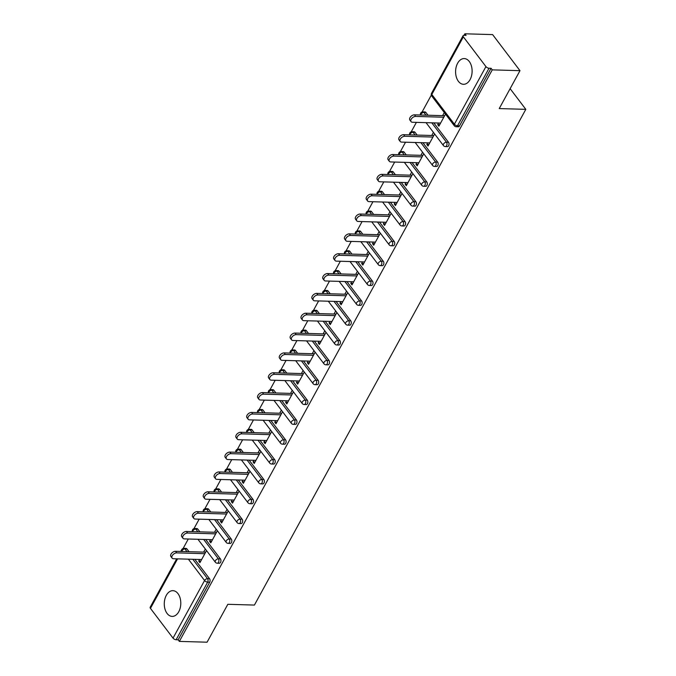<?xml version="1.0" encoding="UTF-8"?>
<svg xmlns="http://www.w3.org/2000/svg" width="676" height="676" viewBox="0 0 676 676"><rect width="100%" height="100%" fill="white"/><g stroke="black" fill="none" stroke-linecap="round" stroke-linejoin="round"><path stroke-width="1.01" d="M457.627 63.231A12.878 8.256 -88.3 0 0 456.258 76.802A12.878 8.256 -88.3 0 0 463.482 84.297A12.878 8.256 -88.3 0 0 470.073 79.633A12.878 8.256 -88.3 0 0 471.451 66.062A12.878 8.256 -88.3 0 0 464.226 58.567A12.878 8.256 -88.3 0 0 457.627 63.231M166.313 595.336A12.878 8.256 -88.3 0 0 164.936 608.907A12.878 8.256 -88.3 0 0 172.16 616.402A12.878 8.256 -88.3 0 0 178.76 611.738A12.878 8.256 -88.3 0 0 180.129 598.159A12.878 8.256 -88.3 0 0 172.904 590.663A12.878 8.256 -88.3 0 0 166.313 595.336M492.255 69.865L519.979 70.676L492.618 34.603L464.885 33.8L464.057 35.321A2.476 1.183 28.7 0 0 463.085 35.71A2.476 1.183 28.7 0 0 463.356 36.842L485.934 66.594A2.476 1.183 28.7 0 0 489.027 68.234L491.055 68.293L492.255 69.865L179.351 641.397L207.076 642.2L227.829 604.302L254.413 605.071L525.818 109.343L510.127 88.666M431.313 95.122L422.077 111.996M416.391 122.373L411.211 131.837M405.532 142.214L400.353 151.678M394.666 162.054L389.494 171.51M383.807 181.895L378.628 191.35M372.949 201.735L367.769 211.191M366.147 214.157L366.122 214.207A2.476 2.476 0 0 1 368.614 211.064A2.476 1.589 91.7 0 1 369.586 211.639L371.656 214.368M362.082 221.576L356.903 231.031M351.224 241.408L346.044 250.872M340.358 261.249L335.178 270.713M329.499 281.089L324.319 290.553M318.641 300.93L313.461 310.385M307.774 320.77L302.594 330.226M296.916 340.611L291.736 350.067M286.049 360.452L280.87 369.907M275.191 380.284L270.011 389.748M264.324 400.124L259.153 409.588M253.466 419.965L248.286 429.429M242.608 439.806L237.428 449.261M235.806 452.227L235.78 452.278A2.476 2.476 0 0 1 238.273 449.143A2.476 1.589 91.7 0 1 239.245 449.709L241.315 452.438M231.741 459.646L226.561 469.102M220.883 479.487L215.703 488.942M210.016 499.327L204.836 508.783M199.158 519.16L193.978 528.624M188.3 539L183.12 548.464M194.84 559.348L209.543 578.724A2.476 1.589 91.7 0 1 209.695 582.205L207.667 582.146L176.123 639.758A2.476 1.183 -151.3 0 1 173.031 638.127L150.452 608.366A2.476 1.183 -151.3 0 1 150.182 607.234L176.689 558.824M209.695 582.205L178.151 639.817L179.351 641.397M176.123 639.758L178.151 639.817M464.885 33.8L466.085 35.38L464.057 35.321M519.979 70.676L499.234 108.574L525.818 109.343M206.535 550.594L199.927 562.66L198.736 561.08L200.764 561.139M205.335 549.022L203.645 552.115M199.606 559.483L198.736 561.08M491.055 68.293L459.511 125.897A2.476 1.589 91.7 0 1 458.243 126.801L456.224 126.742A2.476 1.589 91.7 0 0 457.491 125.846L459.511 125.897M186.965 548.963L184.937 548.904A2.476 1.589 91.7 0 0 183.965 548.337L185.993 548.397A2.476 1.589 91.7 0 1 186.965 548.963L189.035 551.692M425.922 112.495L423.894 112.436A2.476 1.589 91.7 0 0 422.923 111.87L424.95 111.929A2.476 1.589 91.7 0 1 425.922 112.495L427.993 115.224M433.798 122.88L448.501 142.256A2.476 1.589 91.7 0 1 448.653 145.737A2.476 1.589 91.7 0 1 447.385 146.641L445.357 146.582A2.476 1.589 91.7 0 0 446.625 145.678A2.476 1.589 -88.3 0 0 446.473 142.197L448.501 142.256M415.056 132.335L413.036 132.276A2.476 1.589 91.7 0 0 412.064 131.71L414.084 131.769A2.476 1.589 91.7 0 1 415.056 132.335L417.134 135.065M422.939 142.72L437.642 162.096A2.476 1.589 91.7 0 1 437.795 165.578A2.476 1.589 91.7 0 1 436.519 166.473L434.499 166.414A2.476 1.589 91.7 0 0 435.767 165.519A2.476 1.589 -88.3 0 0 435.614 162.037L437.642 162.096M404.197 152.176L402.169 152.117A2.476 1.589 91.7 0 0 401.198 151.551L403.226 151.61A2.476 1.589 91.7 0 1 404.197 152.176L406.268 154.905M412.073 162.561L426.776 181.937A2.476 1.589 91.7 0 1 426.928 185.418A2.476 1.589 91.7 0 1 425.66 186.314L423.632 186.255A2.476 1.589 91.7 0 0 424.9 185.359A2.476 1.589 -88.3 0 0 424.748 181.878L426.776 181.937M393.339 172.017L391.311 171.957A2.476 1.589 91.7 0 0 390.339 171.391L392.367 171.451A2.476 1.589 91.7 0 1 393.339 172.017L395.409 174.746M401.214 182.402L415.917 201.769A2.476 1.589 91.7 0 1 416.07 205.259A2.476 1.589 91.7 0 1 414.802 206.155L412.774 206.095A2.476 1.589 91.7 0 0 414.042 205.2A2.476 1.589 -88.3 0 0 413.889 201.718L415.917 201.769M382.472 191.857L380.453 191.798A2.476 1.589 91.7 0 0 379.473 191.232L381.501 191.291A2.476 1.589 91.7 0 1 382.472 191.857L384.543 194.587M390.356 202.234L405.051 221.61A2.476 1.589 91.7 0 1 405.203 225.1A2.476 1.589 91.7 0 1 403.935 225.995L401.907 225.936A2.476 1.589 91.7 0 0 403.183 225.04A2.476 1.589 -88.3 0 0 403.031 221.551L405.051 221.61M368.614 211.064L370.642 211.123A2.476 1.589 91.7 0 1 371.614 211.698L373.684 214.427M379.49 222.074L394.192 241.45A2.476 1.589 91.7 0 1 394.345 244.94A2.476 1.589 91.7 0 1 393.077 245.836L391.049 245.777A2.476 1.589 91.7 0 0 392.317 244.881A2.476 1.589 -88.3 0 0 392.165 241.391L394.192 241.45M360.747 231.53L358.728 231.471A2.476 1.589 91.7 0 0 357.756 230.905L359.776 230.964A2.476 1.589 91.7 0 1 360.747 231.53L362.818 234.259M368.631 241.915L383.326 261.291A2.476 1.589 91.7 0 1 383.486 264.772A2.476 1.589 91.7 0 1 382.21 265.676L380.191 265.617A2.476 1.589 91.7 0 0 381.458 264.722A2.476 1.589 -88.3 0 0 381.306 261.232L383.326 261.291M349.889 251.371L347.861 251.311A2.476 1.589 91.7 0 0 346.889 250.745L348.917 250.804A2.476 1.589 91.7 0 1 349.889 251.371L351.959 254.1M357.765 261.756L372.468 281.131A2.476 1.589 91.7 0 1 372.62 284.613A2.476 1.589 91.7 0 1 371.352 285.517L369.324 285.458A2.476 1.589 91.7 0 0 370.592 284.554A2.476 1.589 -88.3 0 0 370.44 281.072L372.468 281.131M339.031 271.211L337.003 271.152A2.476 1.589 91.7 0 0 336.031 270.586L338.051 270.645A2.476 1.589 91.7 0 1 339.031 271.211L341.101 273.941M346.906 281.596L361.609 300.972A2.476 1.589 91.7 0 1 361.761 304.454A2.476 1.589 91.7 0 1 360.494 305.349L358.466 305.29A2.476 1.589 91.7 0 0 359.733 304.394A2.476 1.589 -88.3 0 0 359.581 300.913L361.609 300.972M328.164 291.052L326.136 290.993A2.476 1.589 91.7 0 0 325.164 290.426L327.192 290.486A2.476 1.589 91.7 0 1 328.164 291.052L330.234 293.781M336.048 301.437L350.743 320.813A2.476 1.589 91.7 0 1 350.895 324.294A2.476 1.589 91.7 0 1 349.627 325.19L347.599 325.131A2.476 1.589 91.7 0 0 348.875 324.235A2.476 1.589 -88.3 0 0 348.715 320.754L350.743 320.813M317.306 310.892L315.278 310.833A2.476 1.589 91.7 0 0 314.306 310.267L316.334 310.326A2.476 1.589 91.7 0 1 317.306 310.892L319.376 313.622M325.181 321.277L339.884 340.653A2.476 1.589 91.7 0 1 340.036 344.135A2.476 1.589 91.7 0 1 338.769 345.03L336.741 344.971A2.476 1.589 91.7 0 0 338.008 344.076A2.476 1.589 -88.3 0 0 337.856 340.594L339.884 340.653M306.439 330.733L304.42 330.674A2.476 1.589 91.7 0 0 303.44 330.108L305.467 330.167A2.476 1.589 91.7 0 1 306.439 330.733L308.51 333.462M314.323 341.118L329.018 360.485A2.476 1.589 91.7 0 1 329.17 363.975A2.476 1.589 91.7 0 1 327.902 364.871L325.883 364.812A2.476 1.589 91.7 0 0 327.15 363.916A2.476 1.589 -88.3 0 0 326.998 360.426L329.018 360.485M295.581 350.574L293.553 350.514A2.476 1.589 91.7 0 0 292.581 349.94L294.609 349.999A2.476 1.589 91.7 0 1 295.581 350.574L297.651 353.303M303.456 360.95L318.159 380.326A2.476 1.589 91.7 0 1 318.311 383.816A2.476 1.589 91.7 0 1 317.044 384.712L315.016 384.652A2.476 1.589 91.7 0 0 316.284 383.757A2.476 1.589 -88.3 0 0 316.131 380.267L318.159 380.326M284.714 370.406L282.695 370.347A2.476 1.589 91.7 0 0 281.723 369.78L283.743 369.84A2.476 1.589 91.7 0 1 284.714 370.406L286.793 373.135M292.598 380.791L307.301 400.167A2.476 1.589 91.7 0 1 307.453 403.656A2.476 1.589 91.7 0 1 306.177 404.552L304.158 404.493A2.476 1.589 91.7 0 0 305.425 403.597A2.476 1.589 -88.3 0 0 305.273 400.107L307.301 400.167M273.856 390.246L271.828 390.187A2.476 1.589 91.7 0 0 270.856 389.621L272.884 389.68A2.476 1.589 91.7 0 1 273.856 390.246L275.926 392.976M281.731 400.631L296.434 420.007A2.476 1.589 91.7 0 1 296.587 423.489A2.476 1.589 91.7 0 1 295.319 424.393L293.291 424.334A2.476 1.589 91.7 0 0 294.559 423.43A2.476 1.589 -88.3 0 0 294.406 419.948L296.434 420.007M262.998 410.087L260.97 410.028A2.476 1.589 91.7 0 0 259.998 409.462L262.026 409.521A2.476 1.589 91.7 0 1 262.998 410.087L265.068 412.816M270.873 420.472L285.576 439.848A2.476 1.589 91.7 0 1 285.728 443.329A2.476 1.589 91.7 0 1 284.461 444.225L282.433 444.166A2.476 1.589 91.7 0 0 283.7 443.27A2.476 1.589 -88.3 0 0 283.548 439.789L285.576 439.848M252.131 429.928L250.112 429.868A2.476 1.589 91.7 0 0 249.131 429.302L251.159 429.361A2.476 1.589 91.7 0 1 252.131 429.928L254.201 432.657M260.015 440.313L274.709 459.688A2.476 1.589 91.7 0 1 274.862 463.17A2.476 1.589 91.7 0 1 273.594 464.066L271.566 464.006A2.476 1.589 91.7 0 0 272.842 463.111A2.476 1.589 -88.3 0 0 272.69 459.629L274.709 459.688M238.273 449.143L240.301 449.202A2.476 1.589 91.7 0 1 241.273 449.768L243.343 452.498M249.148 460.153L263.851 479.529A2.476 1.589 91.7 0 1 264.003 483.01A2.476 1.589 91.7 0 1 262.736 483.906L260.708 483.847A2.476 1.589 91.7 0 0 261.975 482.951A2.476 1.589 -88.3 0 0 261.823 479.47L263.851 479.529M230.406 469.609L228.387 469.55A2.476 1.589 91.7 0 0 227.415 468.983L229.434 469.043A2.476 1.589 91.7 0 1 230.406 469.609L232.476 472.338M238.29 479.994L252.985 499.361A2.476 1.589 91.7 0 1 253.145 502.851A2.476 1.589 91.7 0 1 251.869 503.747L249.85 503.688A2.476 1.589 91.7 0 0 251.117 502.792A2.476 1.589 -88.3 0 0 250.965 499.302L252.985 499.361M219.548 489.449L217.52 489.39A2.476 1.589 91.7 0 0 216.548 488.824L218.576 488.875A2.476 1.589 91.7 0 1 219.548 489.449L221.618 492.179M227.423 499.826L242.126 519.202A2.476 1.589 91.7 0 1 242.278 522.692A2.476 1.589 91.7 0 1 241.011 523.587L238.983 523.528A2.476 1.589 91.7 0 0 240.25 522.632A2.476 1.589 -88.3 0 0 240.098 519.143L242.126 519.202M208.69 509.281L206.662 509.231A2.476 1.589 91.7 0 0 205.69 508.656L207.709 508.715A2.476 1.589 91.7 0 1 208.69 509.281L210.76 512.011M216.565 519.667L231.268 539.042A2.476 1.589 91.7 0 1 231.42 542.532A2.476 1.589 91.7 0 1 230.153 543.428L228.125 543.369A2.476 1.589 91.7 0 0 229.392 542.473A2.476 1.589 -88.3 0 0 229.24 538.983L231.268 539.042M197.823 529.122L195.795 529.063A2.476 1.589 91.7 0 0 194.823 528.497L196.851 528.556A2.476 1.589 91.7 0 1 197.823 529.122L199.893 531.851M205.707 539.507L220.401 558.883A2.476 1.589 91.7 0 1 220.553 562.364A2.476 1.589 91.7 0 1 219.286 563.269L217.258 563.209A2.476 1.589 91.7 0 0 218.534 562.305A2.476 1.589 -88.3 0 0 218.382 558.824L220.401 558.883M210.473 539.651L209.594 541.248L210.794 542.82L217.393 530.753M216.202 529.181L214.503 532.274M221.331 519.81L220.46 521.407L221.652 522.979L228.26 510.921M227.06 509.341L225.361 512.442M232.189 499.97L231.319 501.567L232.519 503.138L239.118 491.08M237.927 489.5L236.228 492.601M243.056 480.129L242.177 481.726L243.377 483.306L249.985 471.24M248.785 469.659L247.086 472.761M253.914 460.288L253.044 461.885L254.235 463.466L260.843 451.399M259.643 449.819L257.953 452.92M264.781 440.448L263.902 442.045L265.102 443.625L271.701 431.558M270.51 429.978L268.811 433.079M275.639 420.607L274.769 422.204L275.96 423.784L282.568 411.718M281.368 410.146L279.678 413.239M286.506 400.767L285.627 402.372L286.827 403.944L293.426 391.877M292.235 390.305L290.536 393.398M297.364 380.934L296.485 382.531L297.685 384.103L304.293 372.045M303.093 370.465L301.395 373.566M308.222 361.094L307.352 362.691L308.543 364.263L315.151 352.204M313.96 350.624L312.261 353.725M319.089 341.253L318.21 342.85L319.41 344.43L326.018 332.364M324.818 330.784L323.12 333.885M329.947 321.413L329.077 323.01L330.268 324.59L336.876 312.523M335.676 310.943L333.986 314.044M340.814 301.572L339.935 303.169L341.135 304.749L347.734 292.683M346.543 291.102L344.844 294.204M351.672 281.731L350.802 283.329L351.993 284.909L358.601 272.842M357.401 271.27L355.703 274.363M362.53 261.891L361.66 263.488L362.86 265.068L369.459 253.001M368.268 251.43L366.569 254.522M373.397 242.059L372.518 243.656L373.718 245.227L380.326 233.169M379.126 231.589L377.428 234.69M384.255 222.218L383.385 223.815L384.576 225.387L391.184 213.329M389.984 211.749L388.294 214.85M395.122 202.377L394.243 203.975L395.443 205.555L402.043 193.488M400.851 191.908L399.153 195.009M405.98 182.537L405.11 184.134L406.301 185.714L412.909 173.648M411.709 172.067L410.019 175.168M416.847 162.696L415.968 164.293L417.168 165.874L423.767 153.807M422.576 152.227L420.878 155.328M427.705 142.856L426.826 144.453L428.026 146.033L434.634 133.966M433.434 132.395L431.736 135.487M438.563 123.015L437.693 124.612L438.885 126.192L445.492 114.126M444.301 112.554L442.603 115.647M209.594 541.248L211.622 541.307M220.46 521.407L222.489 521.466M231.319 501.567L233.347 501.626M242.177 481.726L244.205 481.785M253.044 461.885L255.072 461.945M263.902 442.045L265.93 442.104M274.769 422.204L276.797 422.263M285.627 402.372L287.655 402.423M296.485 382.531L298.513 382.591M307.352 362.691L309.38 362.75M318.21 342.85L320.238 342.909M329.077 323.01L331.105 323.069M339.935 303.169L341.963 303.228M350.802 283.329L352.83 283.388M361.66 263.488L363.688 263.547M372.518 243.656L374.546 243.715M383.385 223.815L385.413 223.874M394.243 203.975L396.271 204.034M405.11 184.134L407.138 184.193M415.968 164.293L417.996 164.352M426.826 144.453L428.854 144.512M437.693 124.612L439.721 124.671M172.101 558.097L170.91 556.525A3.794 2.281 -37.2 0 1 171.67 553.221A3.794 2.281 -37.2 0 1 175.532 551.303L176.732 552.875A3.794 2.281 142.8 0 0 172.87 554.802A3.794 2.281 142.8 0 0 172.101 558.097A3.794 2.281 142.8 0 0 173.529 558.731L201.634 559.542M176.732 552.875L204.836 553.695M175.532 551.303L205.673 552.174M182.968 538.257L181.768 536.685A3.794 2.281 -37.2 0 1 182.537 533.389A3.794 2.281 -37.2 0 1 186.399 531.463L187.59 533.043A3.794 2.281 142.8 0 0 183.728 534.961A3.794 2.281 142.8 0 0 182.968 538.257A3.794 2.281 142.8 0 0 184.387 538.89L212.501 539.702M187.59 533.043L215.703 533.854M186.399 531.463L216.531 532.333M193.826 518.416L192.635 516.844A3.794 2.281 -37.2 0 1 193.395 513.549A3.794 2.281 -37.2 0 1 197.257 511.622L198.457 513.202A3.794 2.281 142.8 0 0 194.595 515.12A3.794 2.281 142.8 0 0 193.826 518.416A3.794 2.281 142.8 0 0 195.254 519.05L223.359 519.869M198.457 513.202L226.561 514.013M197.257 511.622L227.389 512.501M204.693 498.584L203.493 497.004A3.794 2.281 -37.2 0 1 204.262 493.708A3.794 2.281 -37.2 0 1 208.115 491.782L209.315 493.362A3.794 2.281 142.8 0 0 205.453 495.288A3.794 2.281 142.8 0 0 204.693 498.584A3.794 2.281 142.8 0 0 206.112 499.209L234.217 500.029M209.315 493.362L237.42 494.173M208.115 491.782L238.256 492.66M215.551 478.743L214.351 477.163A3.794 2.281 -37.2 0 1 215.12 473.868A3.794 2.281 -37.2 0 1 218.982 471.941L220.182 473.521A3.794 2.281 142.8 0 0 216.32 475.448A3.794 2.281 142.8 0 0 215.551 478.743A3.794 2.281 142.8 0 0 216.971 479.368L245.084 480.188M220.182 473.521L248.286 474.341M218.982 471.941L249.114 472.82M226.418 458.903L225.218 457.322A3.794 2.281 -37.2 0 1 225.978 454.027A3.794 2.281 -37.2 0 1 229.84 452.1L231.04 453.68A3.794 2.281 142.8 0 0 227.178 455.607A3.794 2.281 142.8 0 0 226.418 458.903A3.794 2.281 142.8 0 0 227.837 459.528L255.942 460.348M231.04 453.68L259.145 454.5M229.84 452.1L259.981 452.979M237.276 439.062L236.076 437.482A3.794 2.281 -37.2 0 1 236.845 434.186A3.794 2.281 -37.2 0 1 240.707 432.268L241.898 433.84A3.794 2.281 142.8 0 0 238.036 435.767A3.794 2.281 142.8 0 0 237.276 439.062A3.794 2.281 142.8 0 0 238.696 439.696L266.809 440.507M241.898 433.84L270.011 434.66M240.707 432.268L270.839 433.139M248.134 419.221L246.943 417.641A3.794 2.281 -37.2 0 1 247.703 414.346A3.794 2.281 -37.2 0 1 251.565 412.428L252.765 413.999A3.794 2.281 142.8 0 0 248.903 415.926A3.794 2.281 142.8 0 0 248.134 419.221A3.794 2.281 142.8 0 0 249.562 419.855L277.667 420.666M252.765 413.999L280.87 414.819M251.565 412.428L281.706 413.298M259.001 399.381L257.801 397.809A3.794 2.281 -37.2 0 1 258.57 394.514A3.794 2.281 -37.2 0 1 262.432 392.587L263.623 394.167A3.794 2.281 142.8 0 0 259.761 396.085A3.794 2.281 142.8 0 0 259.001 399.381A3.794 2.281 142.8 0 0 260.421 400.015L288.534 400.826M263.623 394.167L291.736 394.978M262.432 392.587L292.564 393.457M269.859 379.54L268.668 377.969A3.794 2.281 -37.2 0 1 269.428 374.673A3.794 2.281 -37.2 0 1 273.29 372.746L274.49 374.327A3.794 2.281 142.8 0 0 270.628 376.245A3.794 2.281 142.8 0 0 269.859 379.54A3.794 2.281 142.8 0 0 271.287 380.174L299.392 380.994M274.49 374.327L302.594 375.138M273.29 372.746L303.423 373.625M280.726 359.708L279.526 358.128A3.794 2.281 -37.2 0 1 280.286 354.832A3.794 2.281 -37.2 0 1 284.148 352.906L285.348 354.486A3.794 2.281 142.8 0 0 281.486 356.413A3.794 2.281 142.8 0 0 280.726 359.708A3.794 2.281 142.8 0 0 282.145 360.333L310.25 361.153M285.348 354.486L313.453 355.297M284.148 352.906L314.289 353.785M291.584 339.867L290.384 338.287A3.794 2.281 -37.2 0 1 291.153 334.992A3.794 2.281 -37.2 0 1 295.015 333.065L296.206 334.645A3.794 2.281 142.8 0 0 292.345 336.572A3.794 2.281 142.8 0 0 291.584 339.867A3.794 2.281 142.8 0 0 293.004 340.493L321.117 341.312M296.206 334.645L324.319 335.465M295.015 333.065L325.148 333.944M302.442 320.027L301.251 318.447A3.794 2.281 -37.2 0 1 302.011 315.151A3.794 2.281 -37.2 0 1 305.873 313.225L307.073 314.805A3.794 2.281 142.8 0 0 303.211 316.731A3.794 2.281 142.8 0 0 302.442 320.027A3.794 2.281 142.8 0 0 303.87 320.652L331.975 321.472M307.073 314.805L335.178 315.624M305.873 313.225L336.014 314.103M313.309 300.186L312.109 298.606A3.794 2.281 -37.2 0 1 312.878 295.311A3.794 2.281 -37.2 0 1 316.74 293.392L317.931 294.964A3.794 2.281 142.8 0 0 314.07 296.891A3.794 2.281 142.8 0 0 313.309 300.186A3.794 2.281 142.8 0 0 314.729 300.82L342.842 301.631M317.931 294.964L346.044 295.784M316.74 293.392L346.873 294.263M324.167 280.346L322.976 278.765A3.794 2.281 -37.2 0 1 323.736 275.47A3.794 2.281 -37.2 0 1 327.598 273.552L328.798 275.124A3.794 2.281 142.8 0 0 324.936 277.05A3.794 2.281 142.8 0 0 324.167 280.346A3.794 2.281 142.8 0 0 325.595 280.979L353.7 281.791M328.798 275.124L356.903 275.943M327.598 273.552L357.731 274.422M335.034 260.505L333.834 258.933A3.794 2.281 -37.2 0 1 334.603 255.638A3.794 2.281 -37.2 0 1 338.456 253.711L339.656 255.291A3.794 2.281 142.8 0 0 335.795 257.21A3.794 2.281 142.8 0 0 335.034 260.505A3.794 2.281 142.8 0 0 336.454 261.139L364.558 261.95M339.656 255.291L367.761 256.103M338.456 253.711L368.597 254.582M345.892 240.664L344.692 239.093A3.794 2.281 -37.2 0 1 345.461 235.797A3.794 2.281 -37.2 0 1 349.323 233.871L350.523 235.451A3.794 2.281 142.8 0 0 346.661 237.369A3.794 2.281 142.8 0 0 345.892 240.664A3.794 2.281 142.8 0 0 347.312 241.298L375.425 242.118M350.523 235.451L378.628 236.262M349.323 233.871L379.456 234.749M356.759 220.832L355.559 219.252A3.794 2.281 -37.2 0 1 356.32 215.957A3.794 2.281 -37.2 0 1 360.181 214.03L361.381 215.61A3.794 2.281 142.8 0 0 357.519 217.537A3.794 2.281 142.8 0 0 356.759 220.832A3.794 2.281 142.8 0 0 358.179 221.458L386.283 222.277M361.381 215.61L389.486 216.421M360.181 214.03L390.322 214.909M367.617 200.992L366.417 199.412A3.794 2.281 -37.2 0 1 367.186 196.116A3.794 2.281 -37.2 0 1 371.048 194.189L372.239 195.77A3.794 2.281 142.8 0 0 368.378 197.696A3.794 2.281 142.8 0 0 367.617 200.992A3.794 2.281 142.8 0 0 369.037 201.617L397.15 202.437M372.239 195.77L400.353 196.589M371.048 194.189L401.181 195.068M378.475 181.151L377.284 179.571A3.794 2.281 -37.2 0 1 378.045 176.275A3.794 2.281 -37.2 0 1 381.906 174.349L383.106 175.929A3.794 2.281 142.8 0 0 379.244 177.856A3.794 2.281 142.8 0 0 378.475 181.151A3.794 2.281 142.8 0 0 379.904 181.776L408.008 182.596M383.106 175.929L411.211 176.749M381.906 174.349L412.047 175.228M389.342 161.31L388.142 159.73A3.794 2.281 -37.2 0 1 388.911 156.435A3.794 2.281 -37.2 0 1 392.773 154.517L393.964 156.088A3.794 2.281 142.8 0 0 390.103 158.015A3.794 2.281 142.8 0 0 389.342 161.31A3.794 2.281 142.8 0 0 390.762 161.944L418.875 162.755M393.964 156.088L422.077 156.908M392.773 154.517L422.906 155.387M400.2 141.47L399.009 139.89A3.794 2.281 -37.2 0 1 399.769 136.594A3.794 2.281 -37.2 0 1 403.631 134.676L404.831 136.248A3.794 2.281 142.8 0 0 400.969 138.174A3.794 2.281 142.8 0 0 400.2 141.47A3.794 2.281 142.8 0 0 401.628 142.104L429.733 142.915M404.831 136.248L432.936 137.067M403.631 134.676L433.764 135.546M411.067 121.629L409.867 120.058A3.794 2.281 -37.2 0 1 410.628 116.762A3.794 2.281 -37.2 0 1 414.489 114.835L415.689 116.416A3.794 2.281 142.8 0 0 411.828 118.334A3.794 2.281 142.8 0 0 411.067 121.629A3.794 2.281 142.8 0 0 412.487 122.263L440.591 123.074M415.689 116.416L443.794 117.227M414.489 114.835L444.631 115.706M173.031 638.127L204.575 580.515L188.367 559.162M182.562 551.506L181.996 550.754L181.599 551.481M177.568 558.849L150.452 608.366M192.812 559.289L207.515 578.664A2.476 1.589 -88.3 0 1 207.667 582.146A2.476 1.183 -151.3 0 1 204.575 580.515A2.476 1.487 -37.2 0 1 207.515 578.664L209.543 578.724M187.007 551.633L184.937 548.904A2.476 1.487 -37.2 0 0 181.996 550.754A2.476 1.183 -151.3 0 1 181.717 549.622L180.72 551.455M463.356 36.842L431.812 94.454L454.39 124.207L485.934 66.594M489.027 68.234L457.491 125.846A2.476 1.183 28.7 0 1 454.39 124.207A2.476 1.487 142.8 0 0 454.323 125.761A2.476 2.476 0 0 0 456.224 126.742M463.085 35.71L431.541 93.313A2.476 1.183 28.7 0 0 431.812 94.454A2.476 1.487 142.8 0 0 431.744 96L454.323 125.761M197.865 531.792L195.795 529.063A2.476 1.487 -37.2 0 0 192.854 530.922A2.476 1.487 142.8 0 0 192.601 531.64M203.679 539.448L218.382 558.824A2.476 1.487 -37.2 0 0 215.433 560.674A2.476 1.487 142.8 0 0 215.357 562.229A2.476 2.476 0 0 0 217.258 563.209M203.459 511.8A2.476 1.487 142.8 0 1 203.713 511.081A2.476 1.487 -37.2 0 1 206.662 509.231L208.732 511.952M214.537 519.607L229.24 538.983A2.476 1.487 -37.2 0 0 226.299 540.834A2.476 1.487 142.8 0 0 226.223 542.389A2.476 2.476 0 0 0 228.125 543.369M214.326 491.967A2.476 1.487 142.8 0 1 214.579 491.241A2.476 1.487 -37.2 0 1 217.52 489.39L219.59 492.12M225.404 499.767L240.098 519.143A2.476 1.487 -37.2 0 0 237.158 521.002A2.476 1.487 142.8 0 0 237.082 522.548A2.476 2.476 0 0 0 238.983 523.528M225.184 472.127A2.476 1.487 142.8 0 1 225.438 471.4A2.476 1.487 -37.2 0 1 228.387 469.55L230.457 472.279M236.262 479.935L250.965 499.302A2.476 1.487 -37.2 0 0 248.016 501.161A2.476 1.487 142.8 0 0 247.948 502.707A2.476 2.476 0 0 0 249.85 503.688M241.273 449.768L239.245 449.709A2.476 1.487 -37.2 0 0 236.304 451.56A2.476 1.487 142.8 0 0 236.051 452.286M247.12 460.094L261.823 479.47A2.476 1.487 -37.2 0 0 258.883 481.32A2.476 1.487 142.8 0 0 258.807 482.867A2.476 2.476 0 0 0 260.708 483.847M246.909 432.446A2.476 1.487 142.8 0 1 247.162 431.719A2.476 1.487 -37.2 0 1 250.112 429.868L252.182 432.598M257.987 440.253L272.69 459.629A2.476 1.487 -37.2 0 0 269.741 461.48A2.476 1.487 142.8 0 0 269.673 463.035A2.476 2.476 0 0 0 271.566 464.006M257.776 412.605A2.476 1.487 142.8 0 1 258.029 411.878A2.476 1.487 -37.2 0 1 260.97 410.028L263.04 412.757M268.845 420.413L283.548 439.789A2.476 1.487 -37.2 0 0 280.608 441.639A2.476 1.487 142.8 0 0 280.532 443.194A2.476 2.476 0 0 0 282.433 444.166M268.634 392.764A2.476 1.487 142.8 0 1 268.887 392.046A2.476 1.487 -37.2 0 1 271.828 390.187L273.898 392.917M279.712 400.572L294.406 419.948A2.476 1.487 -37.2 0 0 291.466 421.799A2.476 1.487 142.8 0 0 291.39 423.353A2.476 2.476 0 0 0 293.291 424.334M279.492 372.924A2.476 1.487 142.8 0 1 279.746 372.206A2.476 1.487 -37.2 0 1 282.695 370.347L284.765 373.076M290.57 380.732L305.273 400.107A2.476 1.487 -37.2 0 0 302.324 401.958A2.476 1.487 142.8 0 0 302.256 403.513A2.476 2.476 0 0 0 304.158 404.493M290.359 353.092A2.476 1.487 142.8 0 1 290.612 352.365A2.476 1.487 -37.2 0 1 293.553 350.514L295.623 353.244M301.437 360.891L316.131 380.267A2.476 1.487 -37.2 0 0 313.191 382.126A2.476 1.487 142.8 0 0 313.115 383.672A2.476 2.476 0 0 0 315.016 384.652M301.217 333.251A2.476 1.487 142.8 0 1 301.471 332.524A2.476 1.487 -37.2 0 1 304.42 330.674L306.49 333.403M312.295 341.059L326.998 360.426A2.476 1.487 -37.2 0 0 324.049 362.285A2.476 1.487 142.8 0 0 323.981 363.832A2.476 2.476 0 0 0 325.883 364.812M312.084 313.41A2.476 1.487 142.8 0 1 312.337 312.684A2.476 1.487 -37.2 0 1 315.278 310.833L317.348 313.563M323.153 321.218L337.856 340.594A2.476 1.487 -37.2 0 0 334.916 342.445A2.476 1.487 142.8 0 0 334.84 343.991A2.476 2.476 0 0 0 336.741 344.971M322.942 293.57A2.476 1.487 142.8 0 1 323.196 292.843A2.476 1.487 -37.2 0 1 326.136 290.993L328.206 293.722M334.02 301.378L348.715 320.754A2.476 1.487 -37.2 0 0 345.774 322.604A2.476 1.487 142.8 0 0 345.698 324.159A2.476 2.476 0 0 0 347.599 325.131M333.8 273.729A2.476 1.487 142.8 0 1 334.054 273.003A2.476 1.487 -37.2 0 1 337.003 271.152L339.073 273.881M344.878 281.537L359.581 300.913A2.476 1.487 -37.2 0 0 356.641 302.764A2.476 1.487 142.8 0 0 356.565 304.318A2.476 2.476 0 0 0 358.466 305.29M344.667 253.889A2.476 1.487 142.8 0 1 344.921 253.17A2.476 1.487 -37.2 0 1 347.861 251.311L349.931 254.041M355.745 261.696L370.44 281.072A2.476 1.487 -37.2 0 0 367.499 282.923A2.476 1.487 142.8 0 0 367.423 284.478A2.476 2.476 0 0 0 369.324 285.458M355.525 234.048A2.476 1.487 142.8 0 1 355.779 233.33A2.476 1.487 -37.2 0 1 358.728 231.471L360.798 234.2M366.603 241.856L381.306 261.232A2.476 1.487 -37.2 0 0 378.357 263.082A2.476 1.487 142.8 0 0 378.29 264.637A2.476 2.476 0 0 0 380.191 265.617M371.614 211.698L369.586 211.639A2.476 1.487 -37.2 0 0 366.645 213.489A2.476 1.487 142.8 0 0 366.392 214.207M377.462 222.015L392.165 241.391A2.476 1.487 -37.2 0 0 389.224 243.242A2.476 1.487 142.8 0 0 389.148 244.796A2.476 2.476 0 0 0 391.049 245.777M377.25 194.375A2.476 1.487 142.8 0 1 377.504 193.649A2.476 1.487 -37.2 0 1 380.453 191.798L382.523 194.527M388.328 202.183L403.031 221.551A2.476 1.487 -37.2 0 0 400.082 223.41A2.476 1.487 142.8 0 0 400.015 224.956A2.476 2.476 0 0 0 401.907 225.936M388.117 174.535A2.476 1.487 142.8 0 1 388.37 173.808A2.476 1.487 -37.2 0 1 391.311 171.957L393.381 174.687M399.186 182.343L413.889 201.718A2.476 1.487 -37.2 0 0 410.949 203.569A2.476 1.487 142.8 0 0 410.873 205.115A2.476 2.476 0 0 0 412.774 206.095M398.975 154.694A2.476 1.487 142.8 0 1 399.229 153.967A2.476 1.487 -37.2 0 1 402.169 152.117L404.24 154.846M410.053 162.502L424.748 181.878A2.476 1.487 -37.2 0 0 421.807 183.728A2.476 1.487 142.8 0 0 421.731 185.283A2.476 2.476 0 0 0 423.632 186.255M409.833 134.854A2.476 1.487 142.8 0 1 410.087 134.127A2.476 1.487 -37.2 0 1 413.036 132.276L415.106 135.006M420.911 142.661L435.614 162.037A2.476 1.487 -37.2 0 0 432.665 163.888A2.476 1.487 142.8 0 0 432.598 165.443A2.476 2.476 0 0 0 434.499 166.414M420.7 115.013A2.476 1.487 142.8 0 1 420.954 114.295A2.476 1.487 -37.2 0 1 423.894 112.436L425.964 115.165M431.778 122.821L446.473 142.197A2.476 1.487 -37.2 0 0 443.532 144.047A2.476 1.487 142.8 0 0 443.456 145.602A2.476 2.476 0 0 0 445.357 146.582M183.965 548.337A2.476 2.476 0 0 0 181.717 549.622M194.823 528.497A2.476 2.476 0 0 0 192.364 531.632M197.95 539.279L215.357 562.229M205.69 508.656A2.476 2.476 0 0 0 203.231 511.8M208.816 519.447L226.223 542.389M216.548 488.824A2.476 2.476 0 0 0 214.089 491.959M219.675 499.606L237.082 522.548M227.415 468.983A2.476 2.476 0 0 0 224.956 472.118M230.533 479.766L247.948 502.707M241.4 459.925L258.807 482.867M249.131 429.302A2.476 2.476 0 0 0 246.681 432.437M252.258 440.084L269.673 463.035M259.998 409.462A2.476 2.476 0 0 0 257.539 412.597M263.125 420.244L280.532 443.194M270.856 389.621A2.476 2.476 0 0 0 268.397 392.756M273.983 400.403L291.39 423.353M281.723 369.78A2.476 2.476 0 0 0 279.264 372.924M284.85 380.571L302.256 403.513M292.581 349.94A2.476 2.476 0 0 0 290.122 353.083M295.708 360.73L313.115 383.672M303.44 330.108A2.476 2.476 0 0 0 300.989 333.243M306.566 340.89L323.981 363.832M314.306 310.267A2.476 2.476 0 0 0 311.847 313.402M317.433 321.049L334.84 343.991M325.164 290.426A2.476 2.476 0 0 0 322.705 293.561M328.291 301.209L345.698 324.159M336.031 270.586A2.476 2.476 0 0 0 333.572 273.721M339.158 281.368L356.565 304.318M346.889 250.745A2.476 2.476 0 0 0 344.43 253.88M350.016 261.527L367.423 284.478M357.756 230.905A2.476 2.476 0 0 0 355.297 234.048M360.874 241.695L378.29 264.637M371.741 221.855L389.148 244.796M379.473 191.232A2.476 2.476 0 0 0 377.022 194.367M382.599 202.014L400.015 224.956M390.339 171.391A2.476 2.476 0 0 0 387.88 174.526M393.466 182.174L410.873 205.115M401.198 151.551A2.476 2.476 0 0 0 398.739 154.686M404.324 162.333L421.731 185.283M412.064 131.71A2.476 2.476 0 0 0 409.605 134.845M415.182 142.492L432.598 165.443M422.923 111.87A2.476 2.476 0 0 0 420.464 115.004M426.049 122.652L443.456 145.602M431.541 93.313A2.476 2.476 0 0 0 431.744 96"/></g></svg>
